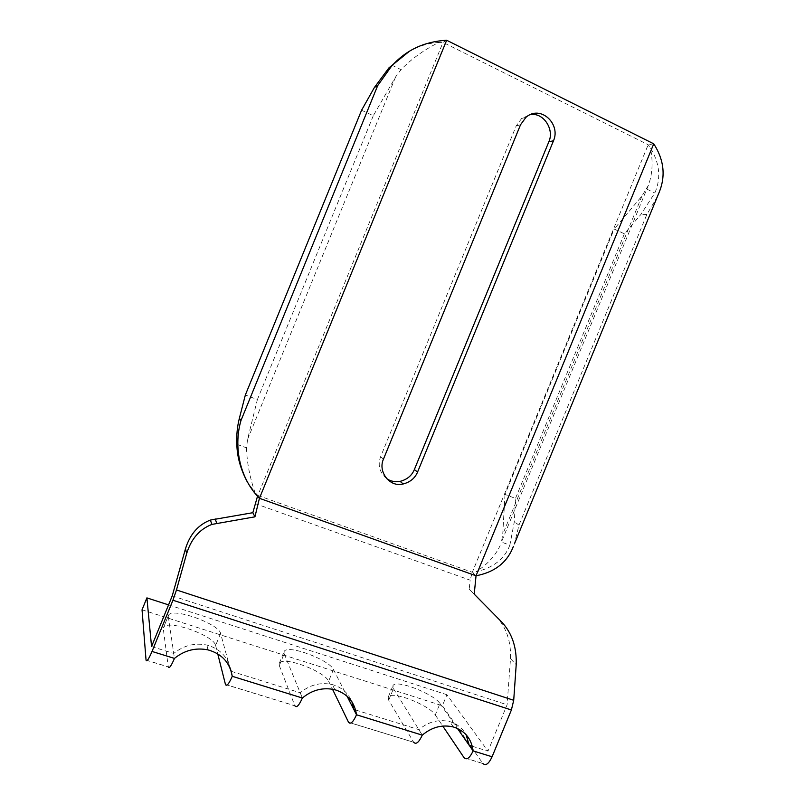 <?xml version="1.0" encoding="UTF-8"?>
<svg xmlns="http://www.w3.org/2000/svg" width="805" height="805" viewBox="0 0 805 805"><rect width="100%" height="100%" fill="white"/><g stroke="black" fill="none" stroke-linecap="round" stroke-linejoin="round"><path stroke-width="0.6" stroke-dasharray="4.03 3.02" d="M388.704 700.209L393.454 688.657L392.931 685.689C395.889 678.897 433.694 693.819 439.983 703.54L435.284 714.941C429.105 704.989 391.29 690.086 388.221 697.14L388.704 700.209L413.73 742.321L348.555 722.306M279.305 665.614L284.175 653.72L284.105 651.557C287.325 643.97 329.154 659.738 333.441 669.468L328.631 681.211C324.445 671.209 282.605 655.481 279.265 663.38L279.305 665.614L294.912 705.834L225.47 684.512M220.58 633.384L215.639 645.479C213.999 635.467 166.997 618.804 163.506 627.578L168.497 615.372C171.847 606.93 218.819 623.674 220.58 633.384L229.888 667.597M168.336 616.68L174.464 658.399M151.551 646.546L173.739 653.439C183.641 645.429 194.689 642.632 206.885 645.047C219.725 648.568 227.624 656.669 230.592 669.327M146.047 660.12L168.265 666.942L163.324 628.936M215.639 645.479L217.742 653.841M284.175 653.72L302.368 698.015M231.246 671.32L300.215 692.763C309.975 684.723 320.692 681.996 332.374 684.602C341.582 687.148 348.122 692.894 351.966 701.839M328.631 681.211L332.495 689.191M333.441 669.468L347.015 696.124M393.454 688.657L422.273 735.146M355.619 709.99L418.862 729.652C428.32 721.703 438.584 719.026 449.653 721.602C456.787 723.594 462.261 727.941 466.065 734.633M435.284 714.941L442.76 726.05M439.983 703.54L457.381 728.404M386.561 478.532C379.558 472.545 377.575 465.28 380.604 456.737L516.206 125.902L521.64 118.476L530.012 114.763M255.064 503.588L470.13 580.153L469.214 589.18L496.605 616.962C506.506 627.83 511.145 641.726 510.501 658.651L507.1 704.788L487.991 751.135L446.916 694.725L442.388 705.733L482.96 763.573L464.133 757.787M259.431 498.295L257.831 495.437L257.489 496.313M469.214 589.18L474.226 594.15M476.037 575.786L472.314 572.305L470.13 580.153M142.042 609.818L442.388 705.733M168.557 604.887L446.916 694.725M472.324 746.265L487.991 751.135M172.24 595.861L507.1 704.788M236.851 444.28L246.541 447.862L247.538 439.49L257.379 399.592L245.354 394.983M246.541 447.862C246.833 461.849 249.631 476.691 254.913 492.368L246.994 481.34M504.997 494.431L502.733 534.379L501.424 542.057L509.847 545.166L514.325 521.791L515.472 498.446L504.997 494.431L614.175 229.023L624.368 233.812L640.72 214.694L654.807 192.999C661.227 178.398 659.778 163.385 650.46 147.939C653.187 161.564 652.483 174.041 648.367 185.371L501.424 542.057M509.847 545.166C504.655 558.871 493.405 567.736 476.107 571.751C487.417 564.416 495.427 555.681 500.136 545.538M361.576 110.235L373.279 115.739L395.587 76.958L401.011 69.633C411.446 58.916 424.044 49.85 438.795 42.444L443.022 42.373L648.186 144.749L650.46 147.939M408.658 51.872C418.047 46.247 428.089 43.108 438.795 42.444M648.367 185.371L641.957 196.058L614.175 229.023M657.363 196.651L646.848 214.452L518.973 525.112L514.425 543.868M446.664 40.25L443.022 42.373L257.831 495.437L254.913 492.368M653.751 143.813L648.186 144.749L472.314 572.305L476.107 571.751M373.279 115.739L257.379 399.592M624.368 233.812L515.472 498.446M520.543 124.735L516.206 125.902M383.472 459.112L380.604 456.737M502.018 622.335L496.605 616.962M510.501 658.651L516.206 664.709M146.037 660.05L168.255 666.872M348.515 722.226L413.679 742.24M464.072 757.716L482.899 763.492M225.45 684.441L294.882 705.754M257.831 495.437L472.314 572.305M391.673 65.094L401.011 69.633M646.697 189.054L654.807 192.999M646.848 214.452L640.72 214.694M518.973 525.112L514.325 521.791M395.587 76.958L247.538 439.49M641.957 196.058L502.733 534.379M388.221 697.14L392.931 685.689M279.265 663.38L284.105 651.557M168.497 615.372L163.506 627.578M208.002 649.877L206.885 645.047M334.88 689.724L332.374 684.592M453.376 726.975L449.653 721.602M526.037 117.228L521.64 118.476"/><path stroke-width="1.21" d="M185.502 548.688L172.24 595.861L151.551 646.546L146.902 597.894L142.042 609.818L146.047 660.12C146.681 662.153 148.673 659.265 152.024 651.446L172.934 600.238L176.476 589.964L186.649 553.588L185.502 548.688C189.96 534.289 198.251 524.749 210.387 520.07L252.84 512.705L254.933 516.83L211.876 524.417C199.58 529.187 191.167 538.917 186.649 553.588M176.476 589.964L513.711 700.29L511.386 709.98L172.934 600.238M152.024 651.446L174.464 658.399C184.486 650.289 195.665 647.441 208.002 649.877C221.818 653.791 229.898 662.596 232.253 676.301L302.368 698.015C312.239 689.875 323.077 687.108 334.88 689.724C347.368 693.608 354.572 701.96 356.514 714.78L422.273 735.146C431.832 727.106 442.197 724.379 453.386 726.975C464.898 730.729 471.478 738.698 473.109 750.894L492.086 756.77L511.386 709.98M230.592 669.327L232.253 676.301C228.912 683.938 226.648 686.675 225.47 684.512L217.742 653.841M174.464 658.399C171.113 666.168 169.05 669.015 168.265 666.942M229.888 667.597L231.246 671.32M351.966 701.839L353.777 709.416L356.514 714.78C353.174 722.145 350.517 724.651 348.555 722.306L332.495 689.191M302.368 698.015C299.027 705.492 296.542 708.098 294.912 705.834M347.015 696.124L353.777 709.416L355.619 709.99M466.065 734.633L469.194 745.299L473.109 750.894C469.778 757.998 466.779 760.302 464.133 757.787L442.76 726.05M422.273 735.146C418.932 742.361 416.094 744.756 413.73 742.321M457.381 728.404L469.194 745.299L472.324 746.265M520.543 124.735L526.037 117.228C540.668 104.499 561.005 124.061 553.498 140.774L417.564 472.062C415.038 478.15 410.248 482.115 403.184 483.976C389.982 487.729 377.595 471.811 383.472 459.112L520.543 124.735M530.012 114.763C543.033 111.764 554.685 129.192 548.849 141.771L414.354 469.577C411.868 475.594 407.119 479.528 400.125 481.36C394.893 482.195 390.375 481.259 386.561 478.532M513.711 700.29L516.206 664.709C516.8 647.492 512.071 633.364 502.018 622.335L474.226 594.15L476.037 575.786L259.431 498.295L254.933 516.83M252.84 512.705L257.489 496.313M492.086 756.77C488.766 763.834 485.717 766.098 482.96 763.573M146.902 597.894L168.557 604.887M408.658 51.872L388.966 67.831L374.436 87.423L361.576 110.235L245.354 394.983L239.377 418.278C237.254 426.59 236.408 435.264 236.851 444.28C237.062 456.385 240.443 468.741 246.994 481.34M514.425 543.868L658.46 193.985C665.936 177.11 664.367 160.386 653.751 143.813L446.664 40.25L259.431 498.295C237.837 476.268 234.104 443.877 240.957 420.562L239.377 418.278M240.957 420.562L377.706 85.582L391.411 66.352C405.72 50.232 424.134 41.538 446.664 40.25M513.409 546.343C507.341 562.333 494.884 572.154 476.037 575.786L653.751 143.813M658.46 193.985L657.363 196.651M553.498 140.774L548.849 141.771M417.564 472.062L414.354 469.577M215.166 518.883L216.726 523.19M377.706 85.582L374.436 87.423M403.184 483.976L400.125 481.36M210.387 520.07L211.876 524.417M388.966 67.831L391.411 66.352"/></g></svg>
